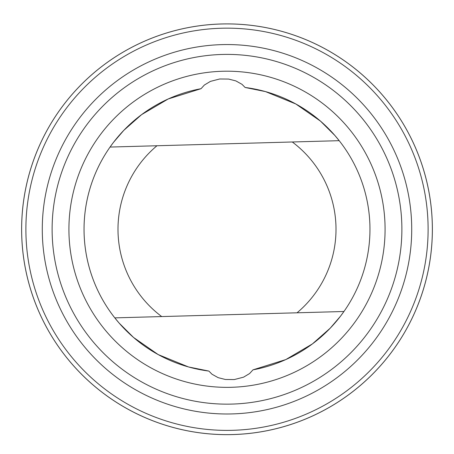 <?xml version="1.0" encoding="UTF-8"?>
<svg xmlns="http://www.w3.org/2000/svg" width="454" height="454" viewBox="0 0 454 454"><rect width="100%" height="100%" fill="white"/><g stroke="black" fill="none" stroke-linecap="round" stroke-linejoin="round"><path stroke-width="0.68" d="M49.287 332.226A205.378 205.378 0 0 1 226.699 23.897A205.378 205.378 0 0 1 405.013 331.704A205.378 205.378 0 0 1 49.287 332.226M201.026 88.7L168.201 98.972L141.614 114.624L123.806 130.349L113.517 142.34L110.055 147.056A142.953 142.953 0 0 0 114.811 317.874L119.164 323.117L133.55 337.458L158.174 354.568L188.495 366.946L208.885 371.077L211.984 374.215L218.147 377.654L225.371 379.482L234.281 379.567L243.548 377.172L249.621 373.529L252.974 369.851A142.953 142.953 0 0 0 245.115 87.474L242.016 84.336L235.853 80.897L228.629 79.07L219.719 78.985L210.452 81.38L204.379 85.023L201.026 88.7A142.953 142.953 0 0 0 208.885 371.077M110.055 147.056L339.189 140.678L334.836 135.434L320.45 121.093L295.826 103.983L265.505 91.606L245.115 87.474M252.974 369.851L285.799 359.579L312.386 343.928L330.194 328.202L340.483 316.211L343.945 311.495L114.811 317.874M49.304 332.22A205.361 205.361 0 0 0 404.996 331.692A205.361 205.361 0 0 0 226.699 23.914A205.361 205.361 0 0 0 49.304 332.22M52.976 330.086A201.116 201.116 0 0 0 401.319 329.576A201.116 201.116 0 0 0 226.705 28.159A201.116 201.116 0 0 0 52.976 330.086M67.164 321.869A184.721 184.721 0 0 0 387.109 321.398A184.721 184.721 0 0 0 226.728 44.554A184.721 184.721 0 0 0 67.164 321.869M75.676 316.937A174.881 174.881 0 0 0 378.579 316.495A174.881 174.881 0 0 0 226.745 54.395A174.881 174.881 0 0 0 75.676 316.937M90.215 308.516A158.077 158.077 0 0 0 364.017 308.113A158.077 158.077 0 0 0 226.767 71.199A158.077 158.077 0 0 0 90.215 308.516M156.959 145.751A109.005 109.005 0 0 0 161.715 316.569M297.041 312.8A109.005 109.005 0 0 0 292.285 141.983"/></g></svg>
